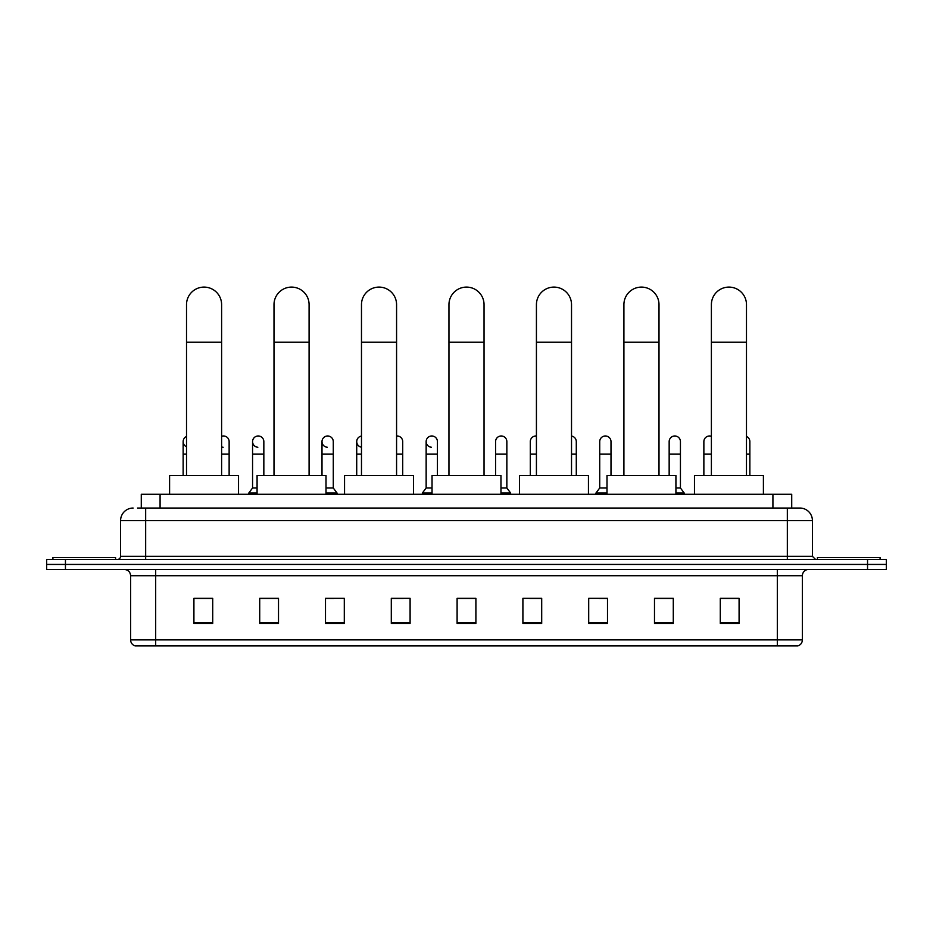 <?xml version="1.0" encoding="UTF-8"?>
<svg xmlns="http://www.w3.org/2000/svg" width="933" height="933" viewBox="0 0 933 933"><rect width="100%" height="100%" fill="white"/><g stroke="black" fill="none" stroke-linecap="round" stroke-linejoin="round"><path stroke-width="1.4" d="M141.28 508.042L141.28 494.257L791.72 494.257L791.72 508.042M137.804 508.042L795.487 508.042M137.513 508.042L145.665 508.042L145.665 520.579L120.59 520.579L120.59 556.301A3.137 3.137 0 0 1 117.465 559.427M133.127 508.042A12.537 12.537 0 0 0 120.59 520.579M799.873 508.042A12.537 12.537 0 0 1 812.41 520.579L787.335 520.579L787.335 508.042L799.686 508.042M812.41 520.579L812.41 556.301L815.535 559.427M65.45 559.427L46.65 559.427L46.65 564.442L65.45 564.442L46.65 564.442L46.65 569.457L65.45 569.457L65.45 564.442L867.55 564.442L65.45 564.442L65.45 559.427L867.55 559.427L867.55 564.442L886.35 564.442L867.55 564.442L867.55 569.457L65.45 569.457M886.35 559.427L886.35 564.442L886.35 559.427L867.55 559.427M802.38 639.886C802.205 642.895 800.701 644.901 797.867 645.904L777.317 645.904L777.317 639.886L802.38 639.886L802.38 575.719A6.263 6.263 0 0 1 808.643 569.457M777.317 645.904L135.133 645.904A6.263 6.263 0 0 1 130.62 639.886L130.62 575.719C130.247 571.917 128.159 569.83 124.357 569.457M739.088 623.407L739.088 598.345L720.288 598.345L720.288 623.407L739.088 623.407M673.288 623.407L673.288 598.345L654.488 598.345L654.488 623.407L673.288 623.407M607.5 623.407L607.5 598.345L588.7 598.345L588.7 623.407L607.5 623.407M541.7 623.407L541.7 598.345L522.9 598.345L522.9 623.407L541.7 623.407M212.712 623.407L212.712 598.345L193.912 598.345L193.912 623.407L212.712 623.407M278.512 623.407L278.512 598.345L259.712 598.345L259.712 623.407L278.512 623.407M344.3 623.407L344.3 598.345L325.5 598.345L325.5 623.407L344.3 623.407M410.1 623.407L410.1 598.345L391.3 598.345L391.3 623.407L410.1 623.407M475.9 623.407L475.9 598.345L457.1 598.345L457.1 623.407L475.9 623.407M886.35 569.457L886.35 564.442L886.35 569.457L867.55 569.457M599.103 598.473L607.5 598.473M668.529 598.473L664.016 598.473M391.3 598.473L403.336 598.473M325.5 598.473L333.897 598.473M268.984 598.473L264.471 598.473M529.664 598.473L541.7 598.473M475.9 598.473L457.1 598.473M278.512 598.473L259.712 598.473M212.712 598.473L193.912 598.473M673.288 598.473L654.488 598.473M739.088 598.473L720.288 598.473M115.575 559.427L115.575 557.549L52.913 557.549L52.913 559.427M186.518 475.457L186.518 304.636A17.54 17.54 0 0 1 204.059 287.096A17.54 17.54 0 0 1 221.611 304.636A17.54 17.54 0 0 0 204.059 287.096M221.611 475.457L221.611 304.636M238.533 494.257L238.533 475.457L169.596 475.457L169.596 494.257M273.999 475.457L273.999 304.636A17.54 17.54 0 0 1 291.539 287.096A17.54 17.54 0 0 1 309.091 304.636A17.54 17.54 0 0 0 291.539 287.096M309.091 475.457L309.091 304.636M326.002 494.257L326.002 475.457L257.076 475.457L257.076 494.257M361.479 475.457L361.479 304.636A17.54 17.54 0 0 1 379.02 287.096A17.54 17.54 0 0 1 396.572 304.636A17.54 17.54 0 0 0 379.02 287.096M396.572 475.457L396.572 304.636M413.482 494.257L413.482 475.457L344.557 475.457L344.557 494.257M448.96 475.457L448.96 304.636A17.54 17.54 0 0 1 466.5 287.096A17.54 17.54 0 0 1 484.04 304.636A17.54 17.54 0 0 0 466.5 287.096M484.04 475.457L484.04 304.636M500.963 494.257L500.963 475.457L432.037 475.457L432.037 494.257M536.428 475.457L536.428 304.636A17.54 17.54 0 0 1 553.98 287.096A17.54 17.54 0 0 1 571.521 304.636A17.54 17.54 0 0 0 553.98 287.096M571.521 475.457L571.521 304.636M588.443 494.257L588.443 475.457L519.518 475.457L519.518 494.257M623.909 475.457L623.909 304.636A17.54 17.54 0 0 1 641.461 287.096A17.54 17.54 0 0 1 659.001 304.636A17.54 17.54 0 0 0 641.461 287.096M659.001 475.457L659.001 304.636M675.924 494.257L675.924 475.457L606.998 475.457L606.998 494.257M711.389 475.457L711.389 304.636A17.54 17.54 0 0 1 728.941 287.096A17.54 17.54 0 0 1 746.482 304.636A17.54 17.54 0 0 0 728.941 287.096M746.482 475.457L746.482 304.636M763.404 494.257L763.404 475.457L694.467 475.457L694.467 494.257M880.087 559.427L880.087 557.549L817.425 557.549L817.425 559.427M186.518 446.79A5.645 5.645 0 0 1 186.518 436.457M183.136 475.457L183.136 441.624M223.139 447.245A5.645 5.645 0 0 1 221.611 446.942M221.611 436.306A5.645 5.645 0 0 1 229.133 441.624L229.133 454.149L221.611 454.149M229.133 475.457L229.133 454.149M257.846 447.245A5.645 5.645 0 0 1 252.563 441.624A5.645 5.645 0 0 1 258.558 435.991A5.645 5.645 0 0 1 263.841 441.624L263.841 454.149L252.563 454.149L252.563 441.624M257.076 487.994L252.563 487.994L252.563 454.149M263.841 475.457L263.841 454.149M252.563 487.994L248.808 493.009L248.808 494.257M257.076 493.009L248.808 493.009M327.285 447.245A5.645 5.645 0 0 1 322.002 441.624A5.645 5.645 0 0 1 327.984 435.991A5.645 5.645 0 0 1 333.279 441.624L333.279 454.149L322.002 454.149L322.002 441.624M333.279 454.149L333.279 487.994L326.002 487.994M322.002 475.457L322.002 454.149M333.279 487.994L337.035 493.009L326.002 493.009M337.035 493.009L337.035 494.257M361.479 447.199A5.645 5.645 0 0 1 361.479 436.049M356.709 475.457L356.709 441.624M396.572 436.003A5.645 5.645 0 0 1 402.706 441.624L402.706 454.149L396.572 454.149M402.706 475.457L402.706 454.149M431.431 447.245A5.645 5.645 0 0 1 426.148 441.624A5.645 5.645 0 0 1 432.142 435.991A5.645 5.645 0 0 1 437.425 441.624L437.425 454.149L426.148 454.149L426.148 441.624M432.037 487.994L426.148 487.994L426.148 454.149M437.425 475.457L437.425 454.149M426.148 487.994L422.381 493.009L422.381 494.257M432.037 493.009L422.381 493.009M495.575 441.624A5.645 5.645 0 0 1 501.569 435.991A5.645 5.645 0 0 1 506.852 441.624L506.852 454.149L495.575 454.149L495.575 441.624M506.852 454.149L506.852 487.994L500.963 487.994M495.575 475.457L495.575 454.149M506.852 487.994L510.619 493.009L500.963 493.009M510.619 493.009L510.619 494.257M530.294 475.457L530.294 441.624A5.645 5.645 0 0 1 536.428 436.003M576.291 475.457L576.291 454.149L571.521 454.149M571.521 436.049A5.645 5.645 0 0 1 576.291 441.624L576.291 454.149M599.721 441.624A5.645 5.645 0 0 1 605.715 435.991A5.645 5.645 0 0 1 610.998 441.624L610.998 454.149L599.721 454.149L599.721 441.624M606.998 487.994L599.721 487.994L599.721 454.149M610.998 475.457L610.998 454.149M599.721 487.994L595.965 493.009L595.965 494.257M606.998 493.009L595.965 493.009M669.159 441.624A5.645 5.645 0 0 1 675.154 435.991A5.645 5.645 0 0 1 680.437 441.624L680.437 454.149L669.159 454.149L669.159 441.624M680.437 454.149L680.437 487.994L675.924 487.994M669.159 475.457L669.159 454.149M680.437 487.994L684.192 493.009L675.924 493.009M684.192 493.009L684.192 494.257M703.867 475.457L703.867 441.624A5.645 5.645 0 0 1 711.389 436.306M749.864 475.457L749.864 454.149L746.482 454.149M746.482 436.457A5.645 5.645 0 0 1 749.864 441.624L749.864 454.149M160.079 508.042L160.079 494.257M772.921 508.042L772.921 494.257M145.665 559.427L145.665 556.301L812.41 556.301M120.59 556.301L145.665 556.301L145.665 520.579L787.335 520.579L787.335 559.427M777.317 569.457L777.317 575.719L130.62 575.719M802.38 575.719L777.317 575.719L777.317 639.886L155.683 639.886L155.683 645.904M130.62 639.886L155.683 639.886L155.683 569.457M475.9 622.544L457.1 622.544M410.1 622.544L391.3 622.544M344.3 622.544L325.5 622.544M278.512 622.544L259.712 622.544M212.712 622.544L193.912 622.544M541.7 622.544L522.9 622.544M607.5 622.544L588.7 622.544M673.288 622.544L654.488 622.544M739.088 622.544L720.288 622.544M186.518 342.236L221.611 342.236M273.999 342.236L309.091 342.236M361.479 342.236L396.572 342.236M448.96 342.236L484.04 342.236M536.428 342.236L571.521 342.236M623.909 342.236L659.001 342.236M711.389 342.236L746.482 342.236M186.518 454.149L183.136 454.149M361.479 454.149L356.709 454.149M536.428 454.149L530.294 454.149M711.389 454.149L703.867 454.149"/></g></svg>
